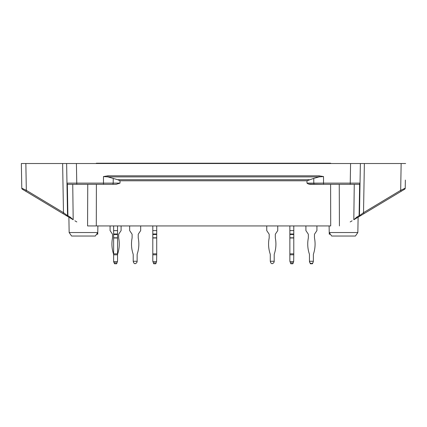 <?xml version="1.0" encoding="UTF-8"?>
<svg xmlns="http://www.w3.org/2000/svg" width="427" height="427" viewBox="0 0 427 427"><rect width="100%" height="100%" fill="white"/><g stroke="black" fill="none" stroke-linecap="round" stroke-linejoin="round"><path stroke-width="0.64" d="M87.572 225.936L96.288 225.936L87.572 225.936L87.748 184.325M330.605 184.325L330.712 225.936L96.288 225.936L96.395 184.325M75.814 163.52L351.186 163.52M76.764 184.325L76.764 183.124L120.014 183.124L116.144 184.325L66.991 184.325L67.541 215.699A1.222 1.222 0 0 0 68.133 216.729L25.914 191.36L26.319 190.33L25.855 163.52L21.35 163.52L62.625 163.52L63.484 212.662L67.541 215.699L66.628 163.52L62.625 163.52M66.628 163.52L76.417 163.52L76.764 183.124L66.97 183.124A1.222 1.222 0 0 0 68.197 184.325M308.78 184.064L323.527 184.325L323.527 183.124L350.236 183.124L350.583 163.52L405.65 163.52L401.145 163.52L400.681 190.33L363.516 212.662L364.375 163.52M97.746 234.199L96.614 234.199L97.746 234.199L97.772 232.539L69.153 232.539L68.88 217.178L36.242 197.562M69.153 232.539L71.597 236.035L95.328 236.035L97.772 232.539L97.89 225.936M70.418 218.101A1.222 0.79 -59 0 1 70.183 217.071L67.898 215.699A1.222 0.79 -59 0 0 68.133 216.729L73.182 219.761L72.745 184.325M70.183 217.071L73.182 219.761M306.986 180.786L306.986 183.124C308.054 184.005 309.345 184.405 310.856 184.325L314.587 184.325A1.222 0.785 -90 0 1 313.808 183.124L313.754 178.379L306.986 180.786L120.014 180.786L117.735 179.719L107.882 176.895L107.882 175.823L103.473 176.559L107.882 176.895L319.118 176.895L323.527 176.559L319.118 175.823L319.118 176.895L313.754 178.379M120.014 183.124L120.014 180.786M329.254 234.199L330.386 234.199L329.254 234.199L329.228 232.539L331.672 236.035L355.403 236.035L357.847 232.539L329.228 232.539L329.11 225.936M356.582 218.101A1.222 0.79 59 0 0 356.817 217.071L353.818 219.761L358.867 216.729A1.222 1.222 0 0 0 359.459 215.699L360.372 163.52L360.009 184.325L350.236 184.325L350.236 183.124L360.03 183.124A1.222 1.222 0 0 1 358.803 184.325A1.222 1.222 0 0 0 360.03 183.124M390.758 197.562L404.625 189.23A1.222 1.222 0 0 0 405.218 188.206L405.362 180.066M356.817 217.071L359.102 215.699A1.222 0.79 59 0 1 358.867 216.729L404.625 189.23A1.222 1.222 0 0 0 405.218 188.206L405.255 186.044M401.086 191.36L400.681 190.33L405.218 188.206A1.222 1.222 0 0 1 404.625 189.23L398.37 192.993M350.177 221.949L352.104 220.791M63.079 213.687L63.484 212.662L26.319 190.33L21.782 188.206L21.638 180.066M21.782 188.206L21.35 163.52L21.782 188.206A1.222 1.222 0 0 0 22.375 189.23L68.88 217.178M74.896 220.791L76.823 221.949M28.63 192.993L22.375 189.23M358.867 216.729A1.222 1.222 0 0 0 359.459 215.699L363.516 212.662L363.921 213.687M116.144 184.325L112.413 184.325A1.222 0.785 -90 0 0 113.192 183.124L113.246 178.379M103.473 176.559L103.473 184.325L112.413 184.325M314.587 184.325L350.236 184.325M330.685 163.52L330.685 163.215L96.315 163.215L96.315 163.52M114.089 262.861L113.63 261.602L114.388 263.347M118.647 237.812A0.918 0.918 0 0 0 118.669 237.988A0.918 0.918 0 0 1 118.647 237.812L118.647 234.508A0.918 0.918 0 0 1 118.807 233.996L121.097 230.601L121.097 225.936M116.966 262.861L114.212 262.861L114.548 263.785L116.63 263.785L117.548 261.265L117.548 254.802A3.058 3.058 0 0 1 117.697 253.846A31.401 31.401 0 0 0 118.669 237.988M113.63 261.602L113.63 254.802A3.058 3.058 0 0 0 113.481 253.846A3.058 3.058 0 0 1 113.63 254.802L113.63 253.846L117.548 253.846L117.548 254.802A3.058 3.058 0 0 1 117.697 253.846M112.531 234.508A0.918 0.918 0 0 0 112.37 233.996A0.918 0.918 0 0 1 112.531 234.508L112.531 237.812A0.918 0.918 0 0 1 112.514 237.988A31.401 31.401 0 0 0 113.481 253.846M116.79 263.347L117.548 261.265M112.37 233.996L110.081 230.601L110.081 225.936M289.992 261.602L293.664 261.602L292.869 263.785L290.787 263.785L289.869 261.265L289.869 253.846L293.787 253.846L293.787 254.802L289.869 254.802M293.664 261.602L293.787 254.802M289.869 233.996L293.787 233.996L293.787 230.601L289.869 230.601L289.869 253.846M293.787 253.846L293.787 237.812L289.869 237.812M293.787 233.996L293.787 237.812M293.787 230.601L293.787 225.936M289.869 230.601L289.869 225.936M311.587 263.785L309.911 262.861L309.452 261.265L313.37 261.265L312.911 262.861L311.235 263.785M313.37 261.265L313.37 254.802A3.058 3.058 0 0 1 313.519 253.846A3.058 3.058 0 0 0 313.37 254.802A3.058 3.058 0 0 1 313.519 253.846A31.401 31.401 0 0 0 314.486 237.988A0.918 0.918 0 0 1 314.469 237.812A0.918 0.918 0 0 0 314.486 237.988A0.918 0.918 0 0 1 314.469 237.812L314.469 234.508A0.918 0.918 0 0 1 314.63 233.996A0.918 0.918 0 0 0 314.469 234.508A0.918 0.918 0 0 1 314.63 233.996L316.919 230.601L316.919 225.936M305.903 225.936L305.903 230.601L308.193 233.996A0.918 0.918 0 0 1 308.353 234.508A0.918 0.918 0 0 0 308.193 233.996A0.918 0.918 0 0 1 308.353 234.508L308.353 237.812A0.918 0.918 0 0 1 308.331 237.988A31.401 31.401 0 0 0 309.303 253.846A3.058 3.058 0 0 1 309.452 254.802L309.452 254.802A3.058 3.058 0 0 0 309.303 253.846A3.058 3.058 0 0 1 309.452 254.802L309.452 261.265M152.919 261.602L156.592 261.602L155.796 263.785L153.715 263.785L152.797 261.265L152.797 253.846L156.714 253.846L156.714 254.802L152.797 254.802M156.592 261.602L156.714 254.802M152.797 233.996L156.714 233.996L156.714 230.601L152.797 230.601L152.797 253.846M156.714 253.846L156.714 237.812L152.797 237.812M156.714 233.996L156.714 237.812M156.714 230.601L156.714 225.936M152.797 230.601L152.797 225.936M274.203 261.265L270.286 261.265L270.745 262.861L272.068 263.785L273.744 262.861L274.203 261.602L274.203 254.802A3.058 3.058 0 0 1 274.358 253.846A31.401 31.401 0 0 0 275.324 237.988A0.918 0.918 0 0 1 275.308 237.812L275.308 234.508A0.918 0.918 0 0 1 275.463 233.996L277.753 230.601L277.753 225.936M270.286 261.265L270.286 254.802A3.058 3.058 0 0 0 270.136 253.846A31.401 31.401 0 0 1 269.17 237.988A0.918 0.918 0 0 0 269.186 237.812L269.186 234.508A0.918 0.918 0 0 0 269.031 233.996L266.742 230.601L266.742 225.936M312.612 263.347L312.452 263.785L310.37 263.785L310.21 263.347M137.131 261.265L133.213 261.265L133.672 262.861L134.996 263.785L136.672 262.861L137.131 261.602L137.131 254.802A3.058 3.058 0 0 1 137.28 253.846A31.401 31.401 0 0 0 138.247 237.988A0.918 0.918 0 0 1 138.231 237.812L138.231 234.508A0.918 0.918 0 0 1 138.385 233.996L140.68 230.601L140.68 225.936M133.213 261.265L133.213 254.802A3.058 3.058 0 0 0 133.059 253.846A31.401 31.401 0 0 1 132.092 237.988A0.918 0.918 0 0 0 132.114 237.812L132.114 234.508A0.918 0.918 0 0 0 131.954 233.996L129.664 230.601L129.664 225.936M114.212 262.861L113.63 261.265M117.425 261.602L113.753 261.602M113.63 233.996L117.548 233.996L117.548 230.601L113.63 230.601L113.63 253.846M117.548 253.846L117.548 237.812L113.63 237.812M117.548 233.996L117.548 237.812M117.548 230.601L117.548 225.936M113.63 230.601L113.63 225.936M309.452 261.602L309.911 262.861M314.469 234.508A0.918 0.918 0 0 1 314.63 233.996M313.37 254.802A3.058 3.058 0 0 1 313.519 253.846M309.303 253.846A3.058 3.058 0 0 1 309.452 254.802M308.193 233.996A0.918 0.918 0 0 1 308.353 234.508M67.541 215.699L67.898 215.699L67.354 184.325M97.746 234.124L96.662 234.124M107.882 175.823L319.118 175.823M306.986 183.124L323.527 183.124L323.527 176.559M353.818 219.761L354.255 184.325M339.251 184.325L339.428 225.936M359.459 215.699L359.102 215.699L359.646 184.325M330.338 234.124L329.254 234.124M309.265 179.719L117.735 179.719M404.204 188.686L404.625 189.23M293.205 262.861L290.451 262.861M289.869 237.988L293.787 237.988M289.869 234.508L293.787 234.508M156.133 262.861L153.378 262.861M152.797 237.988L156.714 237.988M152.797 234.508L156.714 234.508M117.548 254.802L113.63 254.802M113.63 237.988L117.548 237.988L113.63 237.988M113.63 234.508L117.548 234.508M357.847 232.539L358.12 217.178"/></g></svg>
